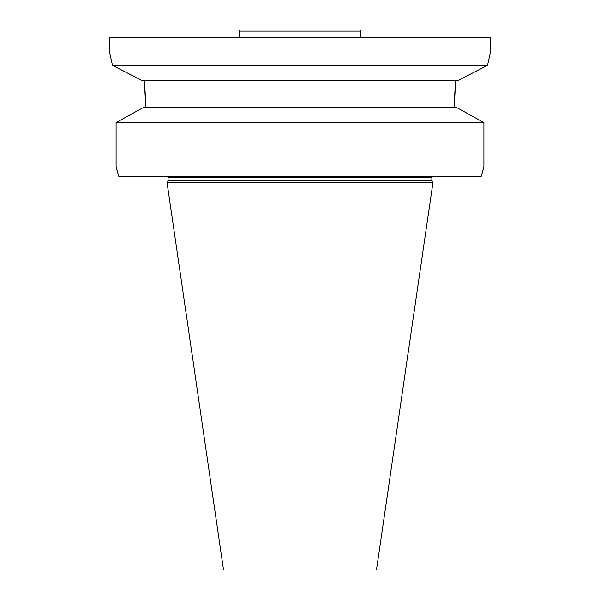<?xml version="1.0" encoding="UTF-8"?>
<svg xmlns="http://www.w3.org/2000/svg" width="600" height="600" viewBox="0 0 600 600"><rect width="100%" height="100%" fill="white"/><g stroke="black" fill="none" stroke-linecap="round" stroke-linejoin="round"><path stroke-width="0.9" d="M168.142 180.697L431.857 180.697L432.998 182.325L167.002 182.325L168.142 180.697L167.985 176.618M167.002 182.325L223.538 570L376.462 570L432.998 182.325M457.695 80.648L487.507 65.392L112.493 65.392L109.642 52.852L109.642 37.62L490.357 37.62L490.357 52.852L487.507 65.392L457.695 80.648L142.305 80.648L112.493 65.392L142.305 80.648M483.908 167.093L481.095 176.618L483.908 167.093L483.908 122.565L116.093 122.565L143.745 107.302L116.093 122.565L116.093 167.093L118.905 176.618L116.093 167.093M481.095 176.618L118.905 176.618M456.255 107.302L483.908 122.565L456.255 107.302L143.745 107.302M145.792 101.948L144.322 80.648L145.792 107.302M454.207 101.948L455.678 80.648L454.207 107.302M239.07 31.14L360.93 31.14L359.79 30L240.21 30L239.07 31.14L239.07 37.62M360.93 31.14L360.93 37.62M431.857 180.697L431.857 177.375L168.142 177.375M431.857 177.375L432.015 176.618"/></g></svg>
